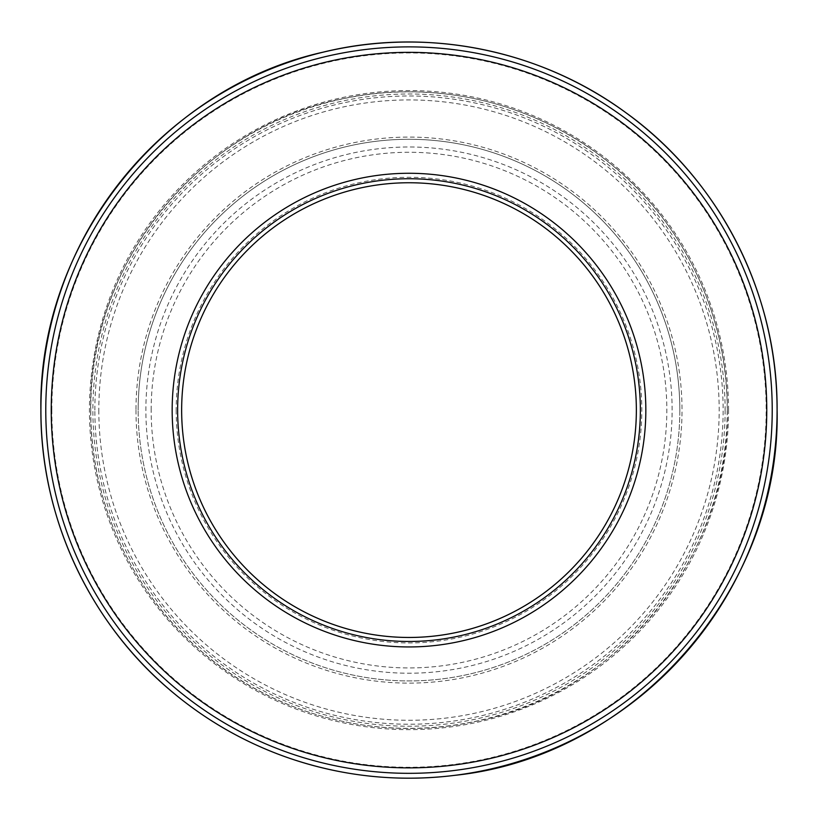 <?xml version="1.0" encoding="UTF-8"?>
<svg xmlns="http://www.w3.org/2000/svg" width="818" height="818" viewBox="0 0 818 818"><rect width="100%" height="100%" fill="white"/><g stroke="black" fill="none" stroke-linecap="round" stroke-linejoin="round"><path stroke-width="0.61" stroke-dasharray="4.09 3.07" d="M679.83 410.104A270.83 270.83 0 0 1 409 680.934A270.83 270.83 0 0 1 138.17 410.104A270.83 270.83 0 0 0 409 680.934A270.83 270.83 0 0 0 679.83 410.104A270.83 270.83 0 0 0 409 139.275A270.83 270.83 0 0 0 138.17 410.104A270.83 270.83 0 0 1 409 139.275A270.83 270.83 0 0 1 679.83 410.104A270.83 270.83 0 0 0 409 139.275A270.83 270.83 0 0 0 138.17 410.104M98.825 410.104A310.175 310.175 0 0 0 409 720.28A310.175 310.175 0 0 0 719.175 410.104A310.175 310.175 0 0 0 409 99.929A310.175 310.175 0 0 0 98.825 410.104M176.177 410.104A232.823 232.823 0 0 0 409 642.928A232.823 232.823 0 0 0 641.823 410.104A232.823 232.823 0 0 0 409 177.281A232.823 232.823 0 0 0 176.177 410.104M51.841 410.104A357.159 357.159 0 0 1 409 52.945A357.159 357.159 0 0 1 766.159 410.104A357.159 357.159 0 0 1 409 767.264A357.159 357.159 0 0 1 51.841 410.104M94.868 410.104A314.132 314.132 0 0 1 409 95.982A314.132 314.132 0 0 1 723.132 410.104A314.132 314.132 0 0 1 409 724.237A314.132 314.132 0 0 1 94.868 410.104M728.552 410.104A319.552 319.552 0 0 0 409 90.563A319.552 319.552 0 0 0 89.448 410.104A319.552 319.552 0 0 0 409 729.656A319.552 319.552 0 0 0 728.552 410.104M151.166 410.104A257.834 257.834 0 0 1 409 152.271A257.834 257.834 0 0 1 666.834 410.104A257.834 257.834 0 0 1 409 667.938A257.834 257.834 0 0 1 151.166 410.104M672.12 410.104A263.12 263.12 0 0 0 409 146.984A263.12 263.12 0 0 0 145.88 410.104A263.12 263.12 0 0 0 409 673.224A263.12 263.12 0 0 0 672.12 410.104M725.116 410.104A316.116 316.116 0 0 1 409 726.231A316.116 316.116 0 0 1 92.884 410.104A316.116 316.116 0 0 1 409 93.988A316.116 316.116 0 0 1 725.116 410.104M90.767 410.104A318.233 318.233 0 0 0 409 728.337A318.233 318.233 0 0 0 727.233 410.104A318.233 318.233 0 0 0 409 91.872A318.233 318.233 0 0 0 90.767 410.104M135.982 410.104A273.018 273.018 0 0 0 409 683.122A273.018 273.018 0 0 0 682.018 410.104A273.018 273.018 0 0 0 409 137.087A273.018 273.018 0 0 0 135.982 410.104M727.314 410.104C730.004 556.864 617.794 694.686 473.55 721.803C378.775 742.038 275.574 715.545 202.271 652.15C132.117 592.866 90.205 501.955 90.686 410.104C87.996 263.335 200.206 125.532 344.45 98.405C435.933 78.927 535.35 102.792 608.019 161.688C682.682 220.788 727.867 314.889 727.314 410.104"/><path stroke-width="1.23" d="M181.647 410.104A227.353 227.353 0 0 0 409 637.457A227.353 227.353 0 0 0 636.353 410.104A227.353 227.353 0 0 0 409 182.751A227.353 227.353 0 0 0 181.647 410.104A227.363 227.363 0 0 1 409 182.751A227.363 227.363 0 0 1 636.363 410.104A227.363 227.363 0 0 1 409 637.467A227.363 227.363 0 0 1 181.637 410.104M777.09 410.104A368.09 368.09 0 0 0 409 42.025A368.09 368.09 0 0 0 40.91 410.104A368.09 368.09 0 0 0 409 778.194A368.09 368.09 0 0 0 777.09 410.104C777.887 294.132 719.646 179.837 625.361 112.311C539.757 49.417 426.219 26.83 323.069 52.178C161.33 88.058 38.037 244.459 40.9 410.104C40.338 516.322 88.804 621.455 169.939 690.014C204.05 719.063 242.179 741.2 284.306 756.445C339.767 776.2 396.71 782.489 455.135 775.3C634.165 756.517 780.904 590.075 777.1 410.104M766.763 410.104A357.763 357.763 0 0 0 409 52.342A357.763 357.763 0 0 0 51.237 410.104A357.763 357.763 0 0 0 409 767.867A357.763 357.763 0 0 0 766.763 410.104M45.777 410.104A363.223 363.223 0 0 1 409 46.882A363.223 363.223 0 0 1 772.223 410.104A363.223 363.223 0 0 1 409 773.327A363.223 363.223 0 0 1 45.777 410.104M640.371 410.104A231.371 231.371 0 0 0 409 178.733A231.371 231.371 0 0 0 177.629 410.104A231.371 231.371 0 0 0 409 641.476A231.371 231.371 0 0 0 640.371 410.104M172.169 410.104A236.831 236.831 0 0 1 409 173.273A236.831 236.831 0 0 1 645.831 410.104A236.831 236.831 0 0 1 409 646.946A236.831 236.831 0 0 1 172.169 410.104"/></g></svg>
